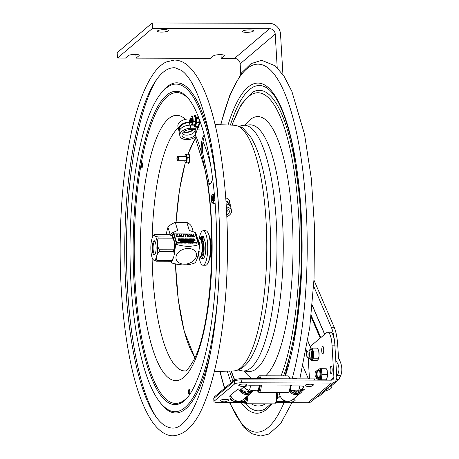 <?xml version="1.0" encoding="UTF-8"?>
<svg xmlns="http://www.w3.org/2000/svg" width="459" height="459" viewBox="0 0 459 459"><rect width="100%" height="100%" fill="white"/><g stroke="black" fill="none" stroke-linecap="round" stroke-linejoin="round"><path stroke-width="0.69" d="M282.933 74.582L280.529 34.109A11.05 10.368 49.7 0 0 269.255 23.306L152.222 22.95L152.543 28.338L269.571 28.693A5.525 5.181 49.7 0 1 275.211 34.092L277.207 67.634M240.757 73.991L240.155 63.818A5.525 5.181 49.7 0 0 234.515 58.419L221.215 58.379L220.997 54.661M138.985 54.977L139.025 55.642A5.525 1.199 -3.4 0 0 139.22 55.298A5.525 1.199 -3.4 0 0 134.407 54.397A5.525 1.199 -3.4 0 0 128.388 55.608L125.468 58.086L117.487 58.058L117.165 52.676L152.222 22.95M117.487 58.058L152.543 28.338M139.025 55.642L136.105 58.115L210.578 58.345L213.498 55.866A5.525 1.199 -3.4 0 1 219.522 54.655A5.525 1.199 -3.4 0 1 224.336 55.556A5.525 1.199 -3.4 0 1 224.135 55.9L221.215 58.379M136.105 58.115L135.881 54.397M164.379 29.617A5.525 1.199 -3.4 0 1 168.436 30.524A5.525 1.199 -3.4 0 1 162.991 32.05A5.525 1.199 -3.4 0 1 157.403 31.183A5.525 1.199 -3.4 0 1 164.379 29.617M249.495 29.875A5.525 1.199 -3.4 0 1 253.552 30.787A5.525 1.199 -3.4 0 1 248.107 32.308A5.525 1.199 -3.4 0 1 242.518 31.441A5.525 1.199 -3.4 0 1 249.495 29.875M308.402 378.876L302.98 366.242M317.456 396.461L318.827 396.467L325.706 390.758C329.814 389.674 331.719 388.475 331.427 387.172L330.767 386.426L338.897 379.582L336.441 379.576M328.231 387.396L328.369 387.608C328.587 388.383 327.571 389.129 325.316 389.852M335.351 353.132L335.919 360.648L337.881 363.832C339.522 368.25 339.247 372.151 337.055 375.542L340.739 375.703C342.322 371.211 342.179 366.615 340.303 361.904L338.558 358.628L337.79 345.988A30.392 8.222 -89.8 0 0 334.209 327.284L313.973 280.162M336.722 376.5L336.958 375.691M313.646 286.089L331.335 327.278A30.392 8.222 90.2 0 1 334.536 341.456M340.739 375.703L339.522 377.51A3.534 0.958 90.2 0 1 338.897 379.582M199.057 256.942A17.241 4.665 -89.8 0 0 203.016 265.239L205.678 265.25A17.241 4.665 -89.8 0 0 210.394 248.021A17.241 4.665 -89.8 0 0 205.781 230.768L203.125 230.762A17.241 4.665 -89.8 0 0 200.916 232.793A17.241 4.665 -89.8 0 0 199.108 239.036M203.016 265.239A17.241 4.665 -89.8 0 0 207.738 248.015A17.241 4.665 -89.8 0 0 203.125 230.762M202.758 239.896L204.416 239.902A2.765 0.746 90.2 0 1 204.054 238.101L202.396 238.095A2.765 0.746 -89.8 0 0 202.758 239.896A9.868 2.668 90.2 0 1 204.02 251.004A9.868 2.668 90.2 0 1 201.409 258.406A9.868 2.668 90.2 0 1 199.992 256.879M204.416 239.902A9.868 2.668 90.2 0 1 205.678 251.01A9.868 2.668 90.2 0 1 203.073 258.406L201.409 258.406M200.767 239.707L200.468 237.016A12.1 3.276 -89.8 0 0 199.51 238.835A1.325 0.361 90.2 0 0 199.453 239.036M201.478 236.431L203.136 236.437A12.1 3.276 90.2 0 1 203.75 236.655L202.092 236.649A12.1 3.276 -89.8 0 0 201.478 236.431A12.1 3.276 -89.8 0 0 201.019 236.551L201.071 239.707M202.396 238.095L202.367 237.653L204.031 237.659L204.054 238.101M202.092 236.649A1.325 0.361 90.2 0 1 202.367 237.653M204.031 237.659A1.325 0.361 -89.8 0 0 203.75 236.655M201.845 238.009L201.593 239.162L201.346 238.433L201.599 237.28L201.845 238.009M199.906 239.059L200.141 238.519L200.388 239.351M197.898 239.036L199.757 239.041A8.95 2.421 90.2 0 1 200.434 239.403A8.95 2.421 90.2 0 1 201.524 253.93A8.95 2.421 90.2 0 1 200.382 256.581A8.95 2.421 90.2 0 1 199.699 256.942L197.909 256.937M200.382 256.581L200.973 255.95A8.291 2.243 -89.8 0 0 202.029 253.494A8.291 2.243 -89.8 0 0 201.025 240.04L200.434 239.403M198.902 251.515A8.95 2.421 -89.8 0 0 199.068 249.501M156.674 256.065A12.37 3.351 -89.8 0 0 157.041 241.233A12.37 3.351 -89.8 0 0 153.289 235.972A12.37 3.351 -89.8 0 0 151.711 239.638A12.37 3.351 -89.8 0 0 153.214 259.725A12.37 3.351 -89.8 0 0 156.674 256.065M152.899 253.184A7.126 1.928 -89.8 0 0 154.717 254.693A7.126 1.928 -89.8 0 0 156.123 247.86A7.126 1.928 -89.8 0 0 154.758 241.015A7.126 1.928 -89.8 0 0 152.514 244.4A7.126 1.928 -89.8 0 0 152.899 253.184M155.01 254.28A6.466 1.75 90.2 0 1 154.815 254.32A6.466 1.75 90.2 0 1 153.656 252.691A6.466 1.75 90.2 0 1 153.203 245.554A6.466 1.75 90.2 0 1 154.849 241.388A6.466 1.75 90.2 0 1 155.05 241.428M156.949 260.655L171.414 260.701C174.013 257.642 174.753 254.584 173.64 251.515L159.181 251.475C156.576 254.527 155.836 257.591 156.949 260.655A13.816 3.741 -89.8 0 1 156.502 261.211L153.243 259.748M171.414 260.701A13.816 3.741 90.2 0 1 171.052 261.16A13.816 3.741 90.2 0 1 170.96 261.251L156.502 261.211M169.124 234.543L154.666 234.503C153.885 235.312 154.97 236.133 157.907 236.953L172.372 236.999L172.366 235.983L169.124 234.543M159.181 251.475A13.816 3.741 -89.8 0 0 159.279 249.753L173.737 249.799A13.816 3.741 90.2 0 1 173.64 251.515M172.372 236.999A13.816 3.741 90.2 0 1 172.722 238.164L158.263 238.118C156.743 241.991 157.081 245.869 159.279 249.753M158.263 238.118A13.816 3.741 -89.8 0 0 157.907 236.953M154.666 234.503A13.816 3.741 -89.8 0 0 154.574 234.595L153.289 235.972M172.383 236.006A12.37 3.351 90.2 0 1 172.406 236.035A12.37 3.351 90.2 0 1 173.909 256.116A12.37 3.351 90.2 0 1 172.332 259.783L171.052 261.16M173.737 249.799C175.258 245.926 174.919 242.048 172.722 238.164M199.453 244.986L199.562 243.281L198.5 240.614A10.144 2.743 -89.8 0 0 197.45 238.353M197.387 257.746A10.144 2.743 -89.8 0 0 199.183 251.515L198.288 251.515M171.075 261.137L171.448 262.382A16.908 12.186 163.2 0 0 172.211 263.11C180.272 265.474 187.628 265.497 194.277 263.179A16.908 12.186 163.2 0 0 194.84 262.823A16.908 12.186 163.2 0 0 195.391 262.456C197.485 259.077 198.873 253.362 199.55 245.313A16.908 12.186 163.2 0 0 198.793 244.578L195.144 232.512A16.908 12.186 -16.8 0 1 195.907 233.247L199.55 245.313M193.239 231.761L191.891 227.291A13.816 9.955 163.2 0 0 186.882 222.472L175.286 222.437A13.816 9.955 163.2 0 0 171.196 224.422A13.816 9.955 163.2 0 0 167.954 227.216L166.026 234.538M170.278 234.91L167.954 227.216M175.286 222.437L177.696 230.407L173.083 232.449L176.726 244.509C184.788 246.873 192.143 246.896 198.793 244.578M174.001 255.738L175.613 245.238L174.013 239.937M173.295 237.555L171.97 233.172L170.358 235.186M171.448 262.382L173.41 257.803M195.144 232.512L189.292 230.447L186.882 222.472M171.97 233.172A16.908 12.186 -16.8 0 1 173.083 232.449M176.726 244.509A16.908 12.186 163.2 0 0 175.613 245.238M180.444 250.729A10.5 7.568 163.2 0 0 177.748 261.837A10.5 7.568 163.2 0 0 192.04 261.877A10.5 7.568 163.2 0 0 194.742 250.769A10.5 7.568 163.2 0 0 180.444 250.729M183.514 239.173L183.956 239.047L183.594 239.443L183.812 239.059L183.445 238.961M183.921 239.5L183.537 239.259M179.779 239.076L180.209 238.869L179.549 238.783L179.773 239.518L180.278 239.168L179.779 239.076M182.309 239.231L182.82 239.523L182.372 239.15L182.596 238.795L181.77 238.789L182.206 239.156L181.982 239.523L182.309 239.231M182.866 239.449L183.302 239.529L183.078 238.795L182.671 238.795L182.866 239.449M187.037 239.5L186.153 239.254L187.077 239.489L186.32 239.173L186.882 238.852L186.222 238.892M183.043 240.275L182.659 240.08L183.043 240.275M187.932 240.7L187.421 240.183M188.012 240.464L187.565 240.665L187.392 240.097L188.029 240.384M187.697 240.745L188.179 240.384L187.226 240.011L187.697 240.745M189.206 240.751L189.401 240.183L188.678 240.017L189.206 240.751M189.406 240.533L188.936 240.396L189.406 240.533M190.204 240.023L189.538 240.023L189.762 240.751L190.428 240.757L189.877 240.665L190.284 240.396L189.705 240.109L190.204 240.023M190.278 240.109L190.829 240.757L190.778 240.109L191.133 240.114L190.278 240.103M192.201 240.763L192.407 240.028L192.241 240.642L191.839 240.028L191.667 240.636L191.128 240.023L191.621 240.757L191.805 240.149L192.183 240.843L191.799 240.258M193.199 240.034L192.533 240.028L192.757 240.763L193.423 240.763L192.786 240.401L193.279 240.407L192.7 240.114L193.199 240.034M194.019 240.034L193.354 240.034L193.578 240.763L194.243 240.768L193.692 240.677L194.1 240.407L193.52 240.12L194.019 240.034M194.341 240.137L195.161 240.768L194.937 240.034L194.983 240.619L194.174 240.034L194.398 240.768L194.341 240.137M180.806 241.767L181.466 241.882L180.995 241.187L180.703 241.394L181.374 241.738L180.783 241.847L181.351 241.824L180.68 241.48L181.305 241.319M182.487 241.939L182.693 241.204L182.527 241.818L182.131 241.204L181.953 241.813L181.414 241.199L181.907 241.933L182.091 241.331L182.487 241.939M182.98 241.864L183.411 241.939L183.193 241.204L182.78 241.204L182.98 241.864M183.841 241.939L184.139 241.21L183.881 241.818L183.25 241.204L183.818 242.025L183.25 241.204M184.908 241.21L184.243 241.21L184.461 241.945L185.126 241.945L184.466 241.497L184.908 241.21M186.601 241.319L186.87 241.663L186.601 241.319M186.664 241.216L186.354 241.95L187.243 241.95L186.664 241.216M187.283 241.319L188.104 241.956L187.886 241.222L187.926 241.801L187.123 241.222L187.347 241.95L187.283 241.319M177.53 242.622L177.92 243.144L178.155 242.845L177.547 242.541L178.178 242.765L177.943 243.063L177.547 242.541M177.92 243.144L178.178 242.765M178.281 243.046L178.109 242.484L177.426 242.478L177.593 243.046L178.281 243.046M177.426 242.478L177.576 243.127L178.304 242.845M180.72 243.138L180.926 242.409L180.76 243.023L180.358 242.404L180.186 243.012L179.641 242.404L180.135 243.138L180.318 242.53L180.72 243.138M181.408 242.507L181.678 242.851L181.408 242.507M181.471 242.409L181.156 243.138L182.051 243.144L181.471 242.409M192.057 243.172L192.252 242.604L191.529 242.438L192.057 243.172M193.055 242.444L192.39 242.444L192.614 243.172L193.279 243.178L192.619 242.731L193.055 242.444M194.146 243.178L194.444 242.45L194.186 243.058L193.555 242.444L194.123 243.264L193.555 242.444M196.831 243.138L196.314 242.622M196.905 242.903L196.463 243.104L196.291 242.536L196.928 242.822M196.59 243.19L197.077 242.822L196.125 242.455L196.59 243.19M179.865 239.518L179.549 238.783M182.166 239.225L181.77 238.789M182.957 239.449L182.671 238.795M187.054 239.173L187.639 239.558L187.995 239.173L187.077 238.973M187.972 239.259L187.616 239.638L187.031 239.254M188.201 238.909L189.022 239.546L188.798 238.812L188.844 239.391L188.035 238.806L188.259 239.541L188.201 238.909M188.976 239.546L188.242 239.053M189.642 238.812L189.819 239.397L189.016 238.812L189.234 239.546L189.177 238.915L189.997 239.546L189.774 238.812L189.756 239.334M191.575 238.869L190.91 238.904L191.455 239.564L191.73 239.386L191.173 239.409L191.036 238.961L191.965 238.909L192.304 239.552L192.109 238.909L192.464 238.909L191.581 238.818M190.91 238.904L191.059 239.552L191.724 239.518M192.258 239.552L191.587 238.978M193.578 238.823L193.801 239.558L193.853 239.265L194.627 239.564L194.134 238.864L193.578 238.823L193.801 239.558M178.442 240.086L178.849 240.516L179.079 240.091L179.412 240.723L179.194 239.988L178.861 240.396L178.281 239.988L178.499 240.717L178.442 240.086M179.371 240.723L179.062 240.172L178.912 240.602L178.488 240.241M178.591 240.717L178.281 239.988M179.394 239.988L179.704 240.671L180.301 240.447L180.026 239.988L180.163 240.596L179.538 239.988L179.532 240.447M180.284 240.533L179.985 240.82L179.515 240.527M180.525 240.177L181.007 240.028L180.381 240.189L181.053 240.533L180.525 240.682L181.196 240.516L180.507 240.264M181.018 240.206L180.691 240.149M181.098 240.08L181.649 240.728L181.598 240.08L181.953 240.086L181.098 240.074M181.747 240.728L181.081 240.166M181.953 240.086L181.621 240.166M182.493 240L182.716 240.734L183.371 240.51L182.493 240L182.716 240.734M183.525 240.086L184.048 240.091L183.353 240L183.577 240.734L184.243 240.734L183.692 240.648L184.099 240.378L183.525 240.086M184.048 240.091L183.548 240.172M184.197 240.734L183.56 240.814L183.353 240M184.971 240.694L185.39 240.464L184.988 240.614L184.621 240.005L185.229 240.757L185.39 240.005L185.384 240.614M185.367 240.55L185.247 240.005M185.608 240.206L186.113 240.757L186.423 240.533L185.752 240.195L186.234 240.046L185.585 240.286L186.211 240.126M186.4 240.619L185.729 240.78L186.256 240.631L185.585 240.286M186.239 240.223L185.935 240.08M186.578 240.097L187.1 240.097L186.406 240.011L186.629 240.745L187.295 240.745L186.744 240.659L187.152 240.384L186.578 240.097M187.1 240.097L186.601 240.183M187.249 240.745L186.606 240.826L186.406 240.011M188.156 240.464L187.433 240.832L187.226 240.011M189.28 240.424L189.475 240.774L188.878 240.832L188.678 240.017M190.233 240.109L189.733 240.189M190.382 240.757L189.739 240.837L189.538 240.023M190.927 240.757L190.256 240.189M191.179 240.109L190.801 240.195M192.223 240.619L192.269 240.028M193.228 240.12L192.728 240.2M193.377 240.763L192.734 240.843L192.533 240.028M194.048 240.12L193.549 240.2M194.197 240.768L193.555 240.849L193.354 240.034M194.484 240.768L194.174 240.034M181.494 241.807L180.783 241.847M181.334 241.417L181.03 241.273M182.045 241.939L181.414 241.199M181.942 241.79L181.982 241.204M183.881 241.813L183.996 241.21M184.931 241.296L184.432 241.382M185.08 241.945L184.443 242.025L184.243 241.21M185.063 241.21L185.264 242.031L185.063 241.21M186.492 241.95L186.492 241.216M187.433 241.95L187.123 241.222M188.058 241.956L187.329 241.463M187.863 241.738L187.754 241.222M188.098 241.222L188.322 241.956L189.051 241.595L188.098 241.222L188.322 241.956M189.665 241.302L189.728 241.962L190.141 241.962L189.665 241.308M189.797 241.887L189.647 241.382M190.095 241.227L190.319 241.962L190.256 241.331L191.076 241.962L190.858 241.233L190.898 241.813L190.095 241.227L190.319 241.962M191.03 241.962L190.301 241.474M192.642 241.968L192 242.048L191.799 241.233L192.023 241.968L192.688 241.968L192.137 241.882L192.545 241.612L191.965 241.319L193.348 241.325M193.015 241.405L193.394 241.325L193.015 241.405L193.21 242.054L192.872 241.405L191.994 241.405M192.872 241.405L193.073 242.054M180.278 243.138L179.641 242.404M180.743 242.995L180.783 242.404M181.294 243.138L181.294 242.409M181.93 242.409L182.148 243.144L182.206 242.851L182.975 243.144L182.2 242.409L182.148 243.144M183.99 242.415L183.852 243.132L184.162 242.415L184.742 243.15L183.135 242.937M183.152 243.144L182.837 242.415L183.061 243.144L183.273 242.857L183.996 243.15M184.621 242.415L184.845 243.15L184.782 242.518L185.447 243.155L185.384 242.421L185.425 243L184.621 242.415L184.845 243.15M185.562 243.155L184.828 242.662M185.361 242.937L185.252 242.421M185.516 242.507L186.211 243.155L186.015 242.507L186.348 242.432L187.06 243.155L187.197 242.427L186.865 242.748L185.516 242.501M186.165 243.155L185.499 242.587M187.014 243.155L186.331 242.507M187.662 242.427L188.293 243.247L187.645 242.507L188.207 243.035L188.236 242.427L188.19 243.012M188.316 243.161L188.339 242.553L188.901 243.161L188.947 242.432L188.781 243.046L188.236 242.427M188.884 243.161L188.339 242.662M188.764 243.023L188.81 242.432M189.188 242.507L189.251 243.167L189.665 243.167L189.188 242.513M189.32 243.092L189.171 242.587M189.619 242.432L189.842 243.167L190.456 243.167L189.957 243.081L189.762 242.432L189.842 243.167M190.347 242.438L190.565 243.167L191.185 243.172L190.68 243.081L190.485 242.438L190.565 243.167M192.132 242.845L192.327 243.195L191.73 243.253L191.529 242.438M193.233 243.178L192.596 243.259L192.39 242.444M194.186 243.052L194.3 242.45M195.517 242.903L194.788 243.178L194.593 242.817L195.178 243.195L195.534 242.817L194.949 242.432L194.593 242.817L194.639 242.53M195.827 243.109L195.695 242.524L195.758 243.184L196.171 243.184L195.861 242.61M197.054 242.903L196.326 243.27L196.125 242.455M191.891 234.939L193.876 236.844L194.352 236.844L193.687 234.647L193.291 234.641L193.818 236.385L192.005 234.641L191.403 234.635L192.069 236.838L192.464 236.838L191.891 234.939M194.306 236.844L193.853 236.924L191.931 235.083M178.304 235.094L177.771 234.612L176.245 234.853L176.101 235.691L176.755 236.54L177.874 236.833L178.809 236.649L178.7 236.299L177.036 236.356L176.623 235.031L178.304 235.094L176.606 235.111M179.314 234.601L178.907 236.798L179.331 236.798L179.44 236.184L180.657 236.19L181.58 236.804L179.836 234.601L179.314 234.601L178.907 236.798M181.494 236.804L181.11 236.884L180.657 236.19M180.462 235.937L179.48 235.937L179.658 234.899L180.462 235.937M181.592 235.978L182.103 236.649L183.009 236.855L183.801 236.655L183.904 235.983L183.485 234.612L183.066 234.612L183.474 236.431L182.286 236.425L181.603 234.606L181.179 234.606L181.575 236.064L181.179 234.606M183.881 236.069L183.778 236.741L182.992 236.942L182.08 236.735L181.575 236.064M183.462 236.075L183.066 234.612M184.92 234.876L185.505 236.815L185.929 236.821L185.344 234.876L186.337 234.624L183.847 234.876M185.884 236.821L185.488 236.901L184.897 234.962M186.411 234.882L185.367 234.962M186.532 234.624L187.008 234.847L187.536 236.597L187.197 236.821L188.437 236.827L187.96 236.603L187.433 234.847L187.771 234.624L186.601 234.847M187.49 236.597L186.991 234.933L186.583 234.928M188.574 234.882L188.448 235.725L189.085 236.574L190.204 236.878L191.145 236.58L191.271 235.737L190.628 234.888L189.51 234.583L188.574 234.882L188.425 235.811L188.551 234.962L188.425 235.811L189.085 236.574M190.824 236.104L190.829 235.737L190.129 236.626L188.89 235.731L188.947 235.065L190.365 235.071L190.835 236.058M173.8 233.218L176.91 243.815L177.426 244.108L176.95 243.649L173.8 233.132L194.57 233.006L195.081 233.298L198.231 243.718L197.892 244.004L177.467 243.947M191.248 235.817L191.122 236.666L190.181 236.959L189.062 236.66M187.84 234.853L187.456 234.933M188.391 236.827L187.157 236.683M183.829 234.956L183.772 234.612M179.326 236.798L178.884 236.878M180.634 236.27L179.423 236.265M178.769 236.66L176.738 236.626L176.078 235.777L176.245 234.853M193.755 236.322L193.291 234.641M192.419 236.838L192.046 236.919L191.403 234.635M194.926 242.518L195.299 242.616M193.038 242.53L192.585 242.61M193.09 242.817L192.671 242.897M191.793 242.524L192.08 242.553M191.139 243.172L190.548 243.253M190.41 243.167L189.819 243.247M187.152 242.507L186.974 242.863M186.325 242.513L186.038 242.593M184.656 243.15L184.013 243.029M182.831 243.144L182.229 242.937M181.965 243.144L181.322 243.018M180.169 242.989L180.209 242.49M180.863 243.138L180.312 242.633M179.268 243.132L178.666 242.926M178.683 243.132L178.39 242.484M177.719 242.467L178.092 242.564M192.499 241.612L192.08 241.692M191.862 241.968L191.271 242.048L191.099 241.314M190.835 241.75L190.749 241.314M189.028 241.675L188.299 242.036M187.157 241.95L186.515 241.83M185.086 241.296L185.878 242.031L185.264 242.031M184.937 241.589L184.518 241.669M183.066 241.864L182.917 241.365M182.51 241.795L182.55 241.291M182.636 241.939L182.085 241.434M194.914 240.556L194.828 240.12M195.115 240.768L194.381 240.281M194.054 240.407L193.635 240.487M193.233 240.407L192.814 240.487M191.655 240.614L191.696 240.109M191.759 240.757L191.128 240.137M190.238 240.396L189.819 240.476M188.942 240.103L189.228 240.132M187.106 240.384L186.687 240.47M185.694 240.659L186.061 240.751M185.511 240.55L184.908 240.768L184.644 240.086M184.053 240.378L183.634 240.459M183.095 240.407L183.29 240.757L182.693 240.814M182.757 240.08L183.043 240.114M181.179 240.602L180.502 240.763L181.035 240.614L180.364 240.269L180.657 240.063M180.479 240.642L180.835 240.74M179.744 240.677L180.14 240.677L180.048 240.074M194.484 239.564L193.882 239.351M192.929 238.892L193.302 238.99M193.514 239.277L192.786 239.552L192.619 238.99M192.419 238.909L192.132 238.99M191.156 239.489L191.604 239.529M191.558 238.967L190.99 239.265M190.835 239.552L190.192 239.632L190.015 238.898M190.64 238.904L190.181 238.984M190.692 239.191L190.273 239.271M189.951 239.546L189.217 239.059M189.32 239.546L189.039 238.892M188.781 239.328L188.689 238.892M188.345 239.541L188.064 238.892M187.387 238.875L187.76 238.973M186.469 239.478L186.916 239.512M186.87 238.95L186.302 239.254M185.688 239.535L185.046 239.615L184.868 238.881M185.493 238.887L185.04 238.967M185.545 239.173L185.126 239.259M184.908 239.535L184.317 239.615L184.145 238.881M183.858 239.202L184.053 239.552L183.457 239.609L183.279 238.875M183.52 238.881L183.807 238.909M182.544 238.875L182.395 239.168M182.699 239.523L182.011 239.523M181.884 239.523L181.242 239.604L181.064 238.869M181.689 238.875L181.23 238.955M181.735 239.162L181.322 239.248M181.104 239.523L180.513 239.604L180.335 238.869M180.169 238.869L179.744 238.955M180.232 239.168L179.83 239.248M178.465 239.512L179.211 239.518L178.459 238.778L178.304 239.592L178.442 238.864M179.125 239.512L178.488 239.391M190.806 235.817L190.365 235.071M190.347 235.151L188.947 235.065M188.93 235.146L188.867 235.811M180.381 235.937L179.641 234.991M195.385 242.817L195.155 243.115L194.742 242.817L194.977 242.518L195.368 242.897L194.977 242.518M194.955 242.599L194.719 242.897L195.132 243.195L195.368 242.897L195.132 243.195M183.852 243.132L183.393 242.455L182.837 242.415M183.416 242.622L183.003 242.495L183.416 242.622M184.369 242.863L184.105 242.518L184.369 242.863M182.51 242.616L182.097 242.495L182.51 242.616M192.493 241.319L191.799 241.233M188.901 241.589L188.437 241.87L188.265 241.308L188.901 241.589M188.804 241.904L188.666 241.354M183.221 240.51L182.751 240.378L183.221 240.51M194.163 239.036L193.75 238.909L194.163 239.036M187.593 239.552L187.674 239.036L187.197 239.036L187.593 239.552L187.846 239.173L187.611 239.472L187.22 238.95L187.691 238.955L187.611 239.472M192.74 239.053L193.136 239.569L193.365 239.277L192.74 239.053M193.136 239.569L193.365 239.277M193.853 239.271L194.14 239.116L193.773 238.996M183.158 240.7L182.774 240.459M189.343 240.723L188.959 240.482M178.803 242.84L179.412 243.132L178.924 242.438L178.367 242.398L178.591 243.132L178.803 242.84M178.947 242.604L178.62 242.759L178.849 242.507M178.643 242.84L178.93 242.691M183.112 242.857L183.399 242.702L183.026 242.582M192.195 243.144L191.81 242.903M191.07 241.233L191.294 241.962L191.908 241.968L191.07 241.233M193.491 239.472L193.325 238.909L192.637 238.909L192.809 239.472L193.491 239.472M193.388 239.191L193.153 239.489L192.763 238.967L193.388 239.191M190.657 238.818L189.992 238.818L190.21 239.546L190.875 239.552L190.33 239.46L190.709 239.105L190.158 238.904L190.657 238.818M185.511 238.8L184.845 238.8L185.069 239.535L185.734 239.535L185.097 239.173L185.591 239.173L185.011 238.887L185.511 238.8M184.116 238.795L184.34 239.529L184.954 239.535L184.116 238.795M183.784 239.529L183.979 238.961L183.256 238.795L183.784 239.529M183.835 238.973L183.422 238.881L183.835 238.973M181.707 238.789L181.041 238.789L181.259 239.523L181.925 239.523L181.374 239.437L181.758 239.076L181.207 238.875L181.707 238.789M180.312 238.783L180.536 239.518L181.15 239.523L180.312 238.783M178.844 239.225L178.574 238.881L178.844 239.225M331.392 383.058A5.944 5.577 49.9 0 0 334.875 381.813A5.944 5.577 49.9 0 0 336.774 377.281L334.881 345.151A16.576 4.487 -89.8 0 0 330.549 332.259L327.686 332.247A16.576 4.487 90.2 0 1 332.018 345.139L333.911 377.269A2.972 2.788 49.9 0 1 331.22 380.161L241.193 379.886L241.365 382.783L331.392 383.058L308.012 402.721A5.944 5.577 49.9 0 0 311.495 401.476L334.875 381.813M231.009 396.318L229.454 396.169L237.871 389.089L241.514 388.951L243.907 386.937A5.313 1.142 -3.4 0 1 250.43 385.772L259.128 385.801L260.723 384.998L291.362 385.095L291.849 385.204L291.046 385.899L299.75 385.921A5.313 1.142 -3.4 0 1 303.617 386.937A6.087 6.087 0 0 1 302.097 388.871A6.087 5.715 -130.1 0 1 298.522 390.144A6.087 1.647 -89.8 0 0 299.75 385.921M291.046 385.899A6.087 1.647 90.2 0 1 290.151 389.697M244.073 402.526L217.985 402.445A5.525 1.188 -3.4 0 1 213.928 401.545A5.525 1.188 -3.4 0 1 214.123 401.2L234.583 383.994A5.525 1.188 -3.4 0 1 241.365 382.783M308.012 402.721L275.876 402.623M301.775 389.134L304.386 389.249L302.303 391.028M230.355 398.337A6.087 5.715 49.9 0 0 235.651 401.39A6.087 1.647 90.2 0 1 235.283 401.539A6.087 6.087 0 0 1 230.217 398.802A5.313 1.142 -3.4 0 1 230.355 398.337L231.583 397.305M213.928 401.545L213.756 398.641A5.525 1.188 -3.4 0 1 213.951 398.303L234.411 381.096A5.525 1.188 -3.4 0 1 241.193 379.886M309.469 378.876L308.637 364.802A16.576 4.487 90.2 0 1 308.632 357.877M309.699 350.119A16.576 4.487 90.2 0 1 312.068 344.956L326.682 332.666A16.576 4.487 90.2 0 1 327.686 332.247M330.933 366.293A3.758 1.016 90.2 0 1 331.163 366.202A3.758 1.016 90.2 0 1 332.167 369.96A3.758 1.016 90.2 0 1 331.14 373.718A3.758 1.016 90.2 0 1 330.136 370.379A3.758 1.016 90.2 0 1 330.933 366.293M316.549 378.991A3.758 1.016 90.2 0 1 317.049 377.969A3.758 1.016 90.2 0 1 317.278 377.877A3.758 1.016 90.2 0 1 318.058 379.243M322.493 346.476A3.758 1.016 90.2 0 1 322.723 346.384A3.758 1.016 90.2 0 1 323.727 350.142A3.758 1.016 90.2 0 1 322.7 353.895A3.758 1.016 90.2 0 1 321.702 350.561A3.758 1.016 90.2 0 1 322.493 346.476M241.514 388.951A6.087 5.715 49.9 0 0 246.81 392.003L249.656 391.275M249.581 391.315C250.666 390.804 253.316 390.425 257.533 390.184L257.906 390.018A6.087 1.647 -89.8 0 0 259.128 385.801M291.89 390.477L296.135 392.152A6.087 5.715 49.9 0 0 299.704 390.879L302.097 388.871M280.569 396.915A4.63 0.993 -3.4 0 1 277.684 397.264L276.284 401.505M235.283 401.539L243.987 401.568A6.087 1.647 -89.8 0 0 244.354 401.418L245.376 398.905L245.462 397.167M277.27 394.488A4.837 1.038 -3.4 0 1 279.525 393.845A4.837 1.038 176.6 0 0 277.27 394.488M280.42 396.639A4.837 1.038 176.6 0 0 277.684 397.264M246.041 397.253L246.523 397.253M245.278 399.353A4.429 1.199 90.2 0 0 245.611 398.372L246.19 399.732A6.96 1.882 90.2 0 1 243.844 401.7L243.867 401.568M277.11 392.434A7.407 2.002 90.2 0 1 275.825 402.681L275.039 403.53A8.291 2.243 90.2 0 1 274.407 403.863L245.536 403.771A8.291 2.243 90.2 0 1 244.905 403.438L244.125 402.583A7.407 2.002 90.2 0 1 243.626 401.751A7.407 2.002 90.2 0 1 243.551 401.568M276.519 392.428A8.291 2.243 90.2 0 1 275.039 403.53M244.245 402.245A8.291 2.243 90.2 0 1 244.056 401.705M247.797 395.773A8.291 2.243 90.2 0 1 245.536 403.771A162.664 44.018 -89.8 0 0 265.159 408.877L270.953 403.851M246.678 396.714A7.407 2.002 90.2 0 1 244.125 402.583M246.552 396.823A6.96 1.882 90.2 0 1 246.38 398.607L245.863 397.396M243.844 401.7L245.777 401.705M299.997 391.774L300.186 391.613A6.96 6.535 49.9 0 1 300.088 391.693A6.96 6.535 49.9 0 1 291.649 391.59L292.337 390.85M289.922 390.362A7.407 6.948 49.9 0 0 300.949 391.487A7.407 6.948 49.9 0 0 302.361 389.134M289.279 391.389A8.291 7.78 49.9 0 0 300.708 392.904A8.291 7.78 49.9 0 0 301.351 392.296A8.291 7.78 49.9 0 0 303.095 389.14M297.248 378.841A8.291 7.78 49.9 0 0 292.59 378.824M279.456 392.439A8.291 7.78 49.9 0 0 284.052 400.323A8.291 7.78 49.9 0 0 292.779 399.577L300.708 392.904M295.63 392.135L294.603 393.002M299.549 391.005L300.186 391.613M290.977 390.368L290.696 390.672A6.96 6.535 49.9 0 1 290.409 390.328M300.507 390.202L301.029 390.701A6.96 6.535 49.9 0 0 301.896 389.134M241.187 390.299L241.985 389.622M250.671 391.625L250.861 391.464A6.96 6.535 49.9 0 1 250.769 391.544A6.96 6.535 49.9 0 1 242.329 391.435L243.041 390.672M230.561 395.233A8.291 7.78 49.9 0 0 243.454 399.428L251.389 392.755A8.291 7.78 49.9 0 0 252.031 392.141A8.291 7.78 49.9 0 0 253.179 390.517M246.311 391.98L245.278 392.847M250.419 391.039L250.861 391.464M239.856 388.945A7.407 6.948 49.9 0 0 251.63 391.338A7.407 6.948 49.9 0 0 252.169 390.672M242.088 389.748L241.371 390.523A6.96 6.535 49.9 0 1 240.321 388.945M238.634 388.939A8.291 7.78 49.9 0 0 251.389 392.755M247.929 378.692A8.291 7.78 49.9 0 0 243.264 378.675M259.381 385.589A4.429 1.199 90.2 0 1 259.352 385.858L260.075 385.858M256.891 378.715A7.407 2.002 90.2 0 1 257.717 376.977L258.503 376.133A8.291 2.243 90.2 0 1 259.134 375.801L288.005 375.887A8.291 2.243 90.2 0 1 288.636 376.225L289.417 377.074A7.407 2.002 90.2 0 1 289.916 377.912A7.407 2.002 90.2 0 1 290.231 378.818M290.817 385.09A7.407 2.002 90.2 0 1 289.377 391.286L288.591 392.135A8.291 2.243 90.2 0 1 287.959 392.462L259.083 392.376A8.291 2.243 90.2 0 1 258.451 392.043L257.671 391.188A7.407 2.002 90.2 0 1 257.172 390.357A7.407 2.002 90.2 0 1 257.109 390.196M288.636 376.225A8.291 2.243 90.2 0 1 289.193 377.16A8.291 2.243 90.2 0 1 289.709 378.818M290.208 385.09A8.291 2.243 90.2 0 1 288.591 392.135M257.792 390.85A8.291 2.243 90.2 0 1 257.608 390.305M257.413 378.721A8.291 2.243 90.2 0 1 257.832 377.321M259.134 375.801A8.291 2.243 90.2 0 1 260.322 377.069A8.291 2.243 90.2 0 1 260.832 378.732M261.337 385.003A8.291 2.243 90.2 0 1 259.083 392.376M257.717 376.977A7.407 2.002 90.2 0 1 259.341 377.814A7.407 2.002 90.2 0 1 259.656 378.727M260.242 385.038A7.407 2.002 90.2 0 1 257.671 391.188M257.413 390.184L257.396 390.305A6.96 1.882 90.2 0 0 259.737 388.337L259.157 386.977A4.429 1.199 90.2 0 1 258.801 388.01M260.121 385.061A6.96 1.882 90.2 0 1 259.932 387.212L259.352 385.858M257.074 378.721A6.96 1.882 90.2 0 1 259.123 377.866L258.974 378.727M257.396 390.305L259.324 390.311M277.19 393.197A4.837 1.038 -3.4 0 1 279.451 392.56M319.097 380.121L319.085 379.909A6.191 1.331 176.6 0 0 314.547 378.893L241.985 378.675A6.191 1.331 176.6 0 0 234.394 380.029L214.462 396.794A6.191 1.331 176.6 0 0 214.238 397.178L214.29 398.022M305.298 385.135A4.142 0.889 -3.4 0 1 310.416 384.229A4.142 0.889 -3.4 0 1 313.262 385.176A6.862 6.862 0 0 1 305.344 385.64A4.142 0.889 -3.4 0 1 305.298 385.135M238.806 384.935A4.142 0.889 -3.4 0 1 243.918 384.022A4.142 0.889 -3.4 0 1 246.77 384.969A6.862 6.862 0 0 1 238.852 385.44A4.142 0.889 -3.4 0 1 238.806 384.935M292.744 399.605A4.142 0.889 -3.4 0 1 294.999 400.535A6.862 6.862 0 0 1 287.621 401.309M220.538 400.294A4.142 0.889 -3.4 0 1 225.656 399.387A4.142 0.889 -3.4 0 1 228.502 400.334A6.862 6.862 0 0 1 220.584 400.799A4.142 0.889 -3.4 0 1 220.538 400.294M319.671 379.518A5.967 1.612 -89.8 0 0 319.716 379.61L321.007 379.759A5.967 1.612 -89.8 0 0 321.329 379.128L321.214 379.788L326.412 379.805L327.428 376.46L327.33 374.435L322.132 374.424L322.023 375.078A5.967 1.612 -89.8 0 0 322.034 373.741L321.438 369.535A5.967 1.612 -89.8 0 0 321.134 368.829L319.843 368.675A5.967 1.612 -89.8 0 0 319.699 368.91M321.329 379.128L322.023 375.078M326.412 379.805L326.779 379.065A5.525 1.497 90.2 0 1 326.67 379.26M327.33 374.435L327.474 372.341A5.525 1.497 90.2 0 1 327.428 376.46M327.474 372.341L326.544 368.87L321.34 368.852L321.438 369.535M322.034 373.741L322.132 374.424M327.278 370.964A5.525 1.497 90.2 0 0 326.808 369.409L325.919 368.743L319.843 368.675M327.198 377.786A5.525 1.497 90.2 0 1 326.779 379.065M318.385 359.145L319.068 355.851A5.525 1.497 90.2 0 1 318.385 359.145L316.962 360.688L311.764 360.671L311.598 360.206A5.967 1.612 -89.8 0 0 311.959 360.367L313.153 358.496A5.967 1.612 -89.8 0 0 313.371 357.423L313.543 352.69A5.967 1.612 -89.8 0 0 313.399 351.456L312.378 348.593A5.967 1.612 -89.8 0 0 312.017 348.433L311.437 349.081M311.391 349.127L311.368 349.092A5.307 1.434 90.2 0 1 312.786 354.4A5.307 1.434 90.2 0 1 311.334 359.701L311.598 360.206M318.54 358.209L313.342 358.192L313.153 358.496M311.959 360.367L311.764 360.671M319.068 355.851L318.695 350.51L317.41 348.146L312.212 348.129L312.378 348.593M313.399 351.456L313.543 352.69M318.764 351.938L313.566 351.921M312.017 348.433L312.212 348.129M313.371 357.423L313.342 358.192M318.695 350.51A5.525 1.497 90.2 0 1 319.12 354.302M315.712 376.868L316.865 377.527A3.454 0.935 -89.8 0 0 317.008 377.568A3.454 0.935 -89.8 0 0 317.949 374.418A3.454 0.935 -89.8 0 0 317.026 370.66A3.454 0.935 -89.8 0 0 316.882 370.7L315.729 371.354A2.788 0.757 -89.8 0 0 315.081 373.867A2.788 0.757 -89.8 0 0 315.712 376.868A2.788 0.757 -89.8 0 0 316.584 374.355A2.788 0.757 -89.8 0 0 315.729 371.354M307.255 357.171L308.408 357.831A3.454 0.935 -89.8 0 0 308.546 357.877A3.454 0.935 -89.8 0 0 309.486 354.721A3.454 0.935 -89.8 0 0 308.568 350.969A3.454 0.935 -89.8 0 0 308.425 351.009L307.272 351.657A2.788 0.757 -89.8 0 0 306.623 354.17A2.788 0.757 -89.8 0 0 307.255 357.171A2.788 0.757 -89.8 0 0 308.127 354.658A2.788 0.757 -89.8 0 0 307.272 351.657M204.639 136.248A13.925 3.77 -89.8 0 0 202.517 151.78L208.994 182.946A13.925 3.77 -89.8 0 0 210.027 184.191M212.557 178.115A13.925 3.77 90.2 0 1 209.39 184.392A13.925 3.77 90.2 0 1 207.749 182.992L201.237 151.677A13.925 3.77 90.2 0 1 204.335 135.118M189.756 391.211A2.433 0.66 -89.8 0 0 189.756 392.451M189.642 390.334A2.433 0.66 90.2 0 1 189.705 392.898A2.433 0.66 90.2 0 1 189.114 394.258A2.433 0.66 90.2 0 1 188.46 391.825A2.433 0.66 90.2 0 1 189.125 389.398A2.433 0.66 90.2 0 1 189.642 390.334M141.47 166.611A2.433 0.66 90.2 0 1 141.401 164.047A2.433 0.66 90.2 0 1 141.997 162.687A2.433 0.66 90.2 0 1 142.651 165.12A2.433 0.66 90.2 0 1 141.986 167.546A2.433 0.66 90.2 0 1 141.47 166.611M142.629 164.5A2.433 0.66 -89.8 0 0 142.623 165.739M174.133 428.012A180.152 48.752 90.2 0 1 127.395 308.442A180.152 48.752 90.2 0 1 143.937 105.765A180.152 48.752 90.2 0 1 175.235 67.817L181.58 70.439C192.493 78.466 201.84 100.205 209.625 135.652C216.923 171.563 220.257 212.133 219.637 257.367C218.599 307.002 213.154 348.754 203.314 382.617C197.892 400.477 191.937 413.198 185.442 420.777C181.271 425.459 177.501 427.868 174.133 428.012M226.769 215.202A7.04 4.165 168.3 0 0 229.322 211.048A7.04 4.165 168.3 0 0 226.43 208.495M226.603 211.737A7.04 4.165 168.3 0 0 228.467 209.591M226.155 203.888A9.249 5.474 -11.7 0 1 230.837 207.457L231.491 210.601A9.249 5.474 -11.7 0 1 226.844 216.757M226.339 206.946A9.249 5.474 -11.7 0 1 231.491 210.601M226.74 208.593A7.614 4.51 -11.7 0 1 226.448 208.822M229.391 205.265L229.253 204.605A8.279 4.9 168.3 0 0 226.006 201.65M225.96 200.933A9.249 5.474 -11.7 0 1 230.2 204.404A9.249 5.474 -11.7 0 1 230.143 206.011M225.748 197.915A9.249 5.474 -11.7 0 1 229.552 201.266L230.2 204.404M198.173 118.313A2.255 0.608 90.2 0 1 198.397 118.158A2.255 0.608 90.2 0 1 198.965 119.684A2.255 0.608 90.2 0 1 198.758 122.192A2.255 0.608 90.2 0 1 198.38 122.668A2.255 0.608 90.2 0 1 198.162 122.513M193.09 129.633A7.04 4.165 -11.7 0 1 183.778 131.79M190.714 122.083L189.613 122.077A9.249 5.474 168.3 0 0 178.568 129.639A9.249 5.474 168.3 0 0 179.262 131.09M190.692 118.944L188.965 118.938A9.249 5.474 168.3 0 0 177.92 126.5L178.568 129.639M195.247 116.19A7.183 1.945 -89.8 0 0 194.685 115.163L195.322 115.163A7.183 1.945 90.2 0 1 196.681 121.704L196.045 121.704A7.183 1.945 -89.8 0 0 195.786 118.405M194.685 115.163L194.496 115.702M193.704 129.639A7.614 4.51 -11.7 0 1 183.411 132.106M200.199 121.715L199.757 121.715L197.657 127.711L197.295 125.967L196.739 125.967L195.035 130.832A7.04 4.165 -11.7 0 1 189.286 134.854A7.04 4.165 -11.7 0 1 182.223 133.701M190.801 122.679L189.406 122.673A8.279 4.9 168.3 0 0 179.521 129.444L179.658 130.104M191.219 116.827L191.713 115.932L192.941 117.005L193.291 121.469L192.453 125.135M199.522 129.111L197.393 129.105L195.689 133.971A7.04 4.165 -11.7 0 1 188.574 138.216A7.04 4.165 -11.7 0 1 182.022 135.382A7.04 4.165 -11.7 0 1 190.428 129.627L194.673 129.639L195.15 128.279L194.857 126.885L194.232 126.885L193.864 125.141L190.25 125.129A9.249 5.474 168.3 0 0 179.205 132.691L179.859 135.835A9.249 5.474 168.3 0 0 186.429 139.622A9.249 5.474 168.3 0 0 196.045 136.461M195.15 128.279L190.904 128.268A9.249 5.474 168.3 0 0 179.859 135.835M195.425 120.815L195.947 120.384L195.419 120.82L195.259 118.715L195.712 118.686L195.781 118.038A4.699 1.274 -89.8 0 0 195.746 117.831L195.649 117.63A7.183 1.945 -89.8 0 0 195.368 116.54M194.232 126.885L195.058 124.521M195.368 123.643L195.603 122.96M195.815 122.352L196.045 121.704M196.681 121.704L194.863 126.908M197.393 129.105L196.739 125.967M197.657 127.711L198.294 127.711L200.296 121.996M196.572 122.507L196.659 122.914L196.257 122.914M199.757 121.715A7.183 1.945 -89.8 0 0 199.711 120.35M198.076 116.093L197.301 118.313M196.659 122.914L195.012 127.625M211.869 195.345L212.5 194.312L213.687 195.827L213.917 200.399L212.959 203.457L211.771 201.943M211.823 202.373A3.993 1.079 -89.8 0 0 213.194 201.403A3.993 1.079 -89.8 0 0 213.183 196.263A3.993 1.079 -89.8 0 0 211.846 195.391A3.993 1.079 -89.8 0 0 211.536 201.507A3.993 1.079 -89.8 0 0 211.823 202.373L211.851 202.425M212.959 203.457L215.139 203.463M212.5 194.312L214.359 194.318M213.687 195.827L214.502 195.832M213.917 200.399L214.892 200.405M211.915 200.308A2.169 0.585 -89.8 0 0 212.517 200.962A2.169 0.585 -89.8 0 0 212.947 198.885A2.169 0.585 -89.8 0 0 212.534 196.808A2.169 0.585 -89.8 0 0 211.869 197.714A2.169 0.585 -89.8 0 0 211.915 200.308M212.718 200.594A1.721 0.465 90.2 0 1 212.431 200.015A1.721 0.465 90.2 0 1 212.351 198.282A1.721 0.465 90.2 0 1 212.729 197.175M192.941 117.005L195.345 117.011L195.316 116.328A4.699 1.274 -89.8 0 0 195.259 116.213L195.155 116.213M195.316 116.328L194.891 116.322L194.943 116.856L194.077 116.098L194.191 115.714A4.699 1.274 -89.8 0 1 194.26 115.702L194.708 116.247M194.891 116.322A4.699 1.274 -89.8 0 0 194.834 116.207L195.259 116.213M195.144 124.332L194.725 124.366L195.345 121.968L195.379 122.519L195.804 122.524L195.723 121.893L195.368 121.893M194.88 124.458A4.699 1.274 -89.8 0 0 194.932 124.332L195.362 124.332L195.379 123.643L194.955 123.643L194.932 124.332M195.586 122.84L195.138 122.765M194.725 124.366L194.599 124.859L192.413 124.854L191.191 123.781M191.162 123.878A3.993 1.079 -89.8 0 0 192.562 122.754A3.993 1.079 -89.8 0 0 192.447 117.487A3.993 1.079 -89.8 0 0 191.179 116.902A3.993 1.079 -89.8 0 0 190.944 123.299A3.993 1.079 -89.8 0 0 191.162 123.878L191.219 123.993M191.713 115.932L194.077 116.098M195.259 118.715L194.943 116.856M195.345 121.968L195.419 120.82L195.827 120.826M193.291 121.469L195.471 121.474M194.404 124.859L194.731 125.089L194.685 124.521M194.731 125.089A4.699 1.274 -89.8 0 1 194.668 125.1L194.134 124.859M195.339 122.955L195.368 123.609L194.943 123.609M194.696 116.293L194.369 116.293M195.207 116.161L194.656 116.603M194.834 116.207L194.26 115.702L194.685 115.702M195.173 117.665L195.746 117.831M195.781 118.038L195.356 118.038L195.282 118.686M195.218 117.63L195.557 117.768M195.672 119.724L195.695 118.697L195.27 118.697M195.947 120.384A4.699 1.274 -89.8 0 0 195.947 120.143L195.827 119.724L195.339 119.77M195.523 120.384A4.699 1.274 -89.8 0 0 195.517 120.143L195.947 120.143M195.402 119.724L195.517 120.143M195.827 119.724L195.436 119.742M191.288 121.968A2.169 0.585 -89.8 0 0 191.856 122.473A2.169 0.585 -89.8 0 0 192.281 120.396A2.169 0.585 -89.8 0 0 191.868 118.313A2.169 0.585 -89.8 0 0 191.191 119.317A2.169 0.585 -89.8 0 0 191.288 121.968M192.051 122.1A1.721 0.465 90.2 0 1 191.799 121.646A1.721 0.465 90.2 0 1 191.678 119.868A1.721 0.465 90.2 0 1 192.063 118.686M212.781 200.371A1.658 0.448 90.2 0 1 212.66 197.754A1.658 0.448 90.2 0 1 212.792 197.399M192.12 121.882A1.658 0.448 90.2 0 1 191.96 119.415A1.658 0.448 90.2 0 1 192.126 118.904M200.663 256.283L201.214 256.283A8.291 2.243 -89.8 0 0 203.48 248.003A8.291 2.243 -89.8 0 0 201.266 239.707L200.715 239.707M208.742 234.733A14.367 3.89 90.2 0 1 211.111 248.026A14.367 3.89 90.2 0 1 208.661 261.303M185.516 160.725A2.169 0.585 -89.8 0 0 185.82 160.707A2.169 0.585 -89.8 0 0 186.251 158.63A2.169 0.585 -89.8 0 0 185.838 156.548A2.169 0.585 -89.8 0 0 185.528 156.525M184.736 160.725A3.993 1.079 -89.8 0 0 185.126 162.113A3.993 1.079 -89.8 0 0 186.388 161.562A3.993 1.079 -89.8 0 0 186.549 156.284A3.993 1.079 -89.8 0 0 185.149 155.136A3.993 1.079 -89.8 0 0 184.943 155.693A3.993 1.079 -89.8 0 0 184.753 156.525M188.638 162.796L188.184 163.329L188.735 162.893M185.189 155.205L186.423 154.184L187.266 157.609L186.876 162.056L185.643 163.077L188.012 162.934L188.121 163.324A4.699 1.274 -89.8 0 0 188.184 163.329L188.615 163.335M188.305 162.79L188.884 162.211L188.827 162.738L189.251 162.738L189.395 158.263L189.917 158.705L189.395 158.269L188.878 154.603A4.699 1.274 -89.8 0 1 188.936 154.735L188.947 155.423L189.372 155.429L189.36 154.735L188.936 154.735M188.012 162.934L188.299 162.693M189.194 162.853L188.712 162.893L188.592 162.452M188.884 162.211L186.876 162.056M189.24 160.398L189.303 161.046L189.728 161.046L189.665 160.398L189.211 160.363M189.303 159.313L189.791 159.359L189.911 158.946L189.366 159.359M189.131 156.307L189.332 156.347A4.699 1.274 -89.8 0 1 189.366 156.565L189.326 157.11M189.343 157.19L189.705 157.19L189.791 156.565L189.366 156.565M185.643 163.077L185.166 162.199M187.266 157.609L189.452 157.615M188.729 154.689L188.609 154.19L186.423 154.184M189.63 159.359L189.653 160.38L189.223 160.38M189.401 159.342L189.791 159.359M189.504 161.304L189.119 161.407M177.008 159.623A1.658 0.448 90.2 0 1 177.243 157.012A1.658 0.448 90.2 0 1 177.817 158.602A1.658 0.448 90.2 0 1 177.237 160.191A1.658 0.448 90.2 0 1 177.008 159.623M177.237 160.191L177.627 160.616A2.1 0.568 -89.8 0 0 177.788 160.702A2.1 0.568 -89.8 0 0 178.362 158.607A2.1 0.568 -89.8 0 0 177.799 156.502A2.1 0.568 -89.8 0 0 177.639 156.588L177.243 157.012M275.211 34.092L240.155 63.818M234.515 58.419L269.571 28.693M224.101 55.235L224.135 55.9M306.296 349.85L307.128 351.789M306.078 351.072L306.784 352.719M307.828 340.848L310.588 347.285M311.213 315.356L320.778 337.635M336.608 374.504L337.055 375.542M312.223 305.149L324.737 334.301M311.059 316.744L320.227 338.094M331.335 327.278L334.209 327.284M337.79 345.988L334.927 345.977M200.91 237.016L200.543 237.016M200.623 237.337L200.933 237.337M198.672 243.276L199.562 243.281M199.206 241.968L198.311 241.962M198.5 240.614L197.611 240.608M296.095 392.152A9.949 2.14 176.6 0 0 290.008 390.133L298.522 390.144L296.135 392.152M250.43 385.772A6.087 1.647 90.2 0 1 249.203 389.995A6.087 5.715 -130.1 0 1 243.907 386.937M286.909 401.246A6.087 6.087 0 0 1 284.609 401.694A6.087 1.647 -89.8 0 0 284.976 401.539A6.087 5.715 49.9 0 0 286.823 401.235M285.641 400.977L284.976 401.539L276.461 401.516A9.949 2.14 176.6 0 0 284.517 400.552M234.411 381.096L234.583 383.994M213.951 398.303L214.123 401.2M330.48 380.155L333.911 377.269M332.018 345.139L334.881 345.151M229.884 395.801L229.919 396.318M277.207 397.574L277.293 398.997M246.81 392.003L249.203 389.995L257.906 390.018M257.895 390.03A9.949 2.14 176.6 0 0 246.85 392.003M244.354 401.418L235.651 401.39L236.322 400.827M240.206 401A9.949 2.14 176.6 0 0 244.366 401.407M314.616 380.109L314.547 378.893M242.059 379.886L241.985 378.675M234.451 381.062L234.394 380.029M214.519 397.827L214.462 396.794M319.86 368.916L319.803 368.91A5.307 1.434 90.2 0 1 321.22 374.217A5.307 1.434 90.2 0 1 319.768 379.518L319.344 379.518A5.307 1.434 -89.8 0 0 320.795 374.217A5.307 1.434 -89.8 0 0 319.378 368.91L318.535 369.306L317.869 370.665M317.921 370.665A4.642 1.257 90.2 0 1 319.602 370.866A4.642 1.257 90.2 0 1 319.705 377.057A4.642 1.257 90.2 0 1 318.047 378.153A4.642 1.257 90.2 0 1 317.846 377.573M309.446 350.969A4.642 1.257 90.2 0 1 311.191 351.141A4.642 1.257 90.2 0 1 311.191 357.584A4.642 1.257 90.2 0 1 309.446 357.877M311.231 359.483L311.414 359.718L310.909 359.701A5.307 1.434 -89.8 0 0 312.361 354.4A5.307 1.434 -89.8 0 0 310.938 349.092L310.1 349.488L309.395 350.969M233.43 370.981C245.588 370.034 254.969 356.419 261.578 330.13C267.465 306.761 270.494 279.359 270.672 247.923C270.678 220.865 268.475 196.509 264.057 174.862C260.546 157.833 255.887 144.895 250.08 136.042L243.637 128.876C242.857 127.539 239.707 126.317 234.182 125.209A122.892 33.255 90.2 0 1 259.989 172.59A122.892 33.255 90.2 0 1 253.695 345.059A122.892 33.255 90.2 0 1 233.43 370.981L214.336 371.486M203.01 141.607A124.32 33.639 90.2 0 1 210.801 165.951M155.848 416.537A184.007 49.79 90.2 0 1 146.077 102.736A184.007 49.79 90.2 0 1 156.88 79.183M161.31 92.942A165.079 44.672 90.2 0 1 211.26 143.994M210.624 352.059A165.079 44.672 90.2 0 1 160.363 402.801M218.438 287.65A163.817 44.328 90.2 0 1 168.16 409.721C164.661 407.626 161.448 404.517 158.516 400.397C152.09 391.338 146.622 378.113 142.106 360.722C134.057 328.925 130.023 291.27 130 247.757C130.276 205.351 134.355 168.436 142.244 137.012C146.926 118.783 152.606 104.968 159.279 95.57C162.279 91.352 165.573 88.185 169.147 86.068A163.817 44.328 90.2 0 1 210.807 147.27A163.817 44.328 90.2 0 1 218.679 208.455M181.661 402.704A156.668 42.394 90.2 0 1 133.15 247.785A156.668 42.394 90.2 0 1 182.607 93.171L187.72 97.641C195.649 106.895 202.39 124.452 207.938 150.305C214.083 180.473 216.998 214.605 216.694 252.685C216.005 297.145 211.278 334.542 202.499 364.876C195.844 386.082 188.901 398.687 181.661 402.704M203.48 157.403L202.184 157.397M206.676 179.021L207.979 179.027M188.769 395.807A155.412 42.056 90.2 0 1 134.206 247.785A155.412 42.056 90.2 0 1 189.67 100.114M195.104 137.201L204.657 168.413C218.065 228.68 211.278 328.013 193.922 359.799C185.224 374.992 184.466 370.046 185.195 370.941A122.995 33.283 90.2 0 1 152.095 257.574M152.153 238.118A122.995 33.283 90.2 0 1 165.131 150.902A122.995 33.283 90.2 0 1 178.235 128.032M207.749 182.992A132.662 35.9 90.2 0 1 185.057 376.191A132.662 35.9 90.2 0 1 140.362 248.52A132.662 35.9 90.2 0 1 185.465 119.346M195.31 134.739A132.662 35.9 90.2 0 1 201.237 151.677M292.119 378.824A184.007 49.79 -89.8 0 0 297.036 135.118A184.007 49.79 -89.8 0 0 220.842 124.773M220.091 371.337A184.007 49.79 -89.8 0 0 224.721 388.165M229.873 402.486A184.007 49.79 -89.8 0 0 284.046 402.646M285.372 375.881A165.079 44.672 -89.8 0 0 292.962 146.748A165.079 44.672 -89.8 0 0 228.031 125.009M227.285 371.147A165.079 44.672 -89.8 0 0 231.175 382.737M241.153 402.52A165.079 44.672 -89.8 0 0 271.843 403.851M285.119 375.881L296.25 327.496L301.649 267.109L300.479 203.876L292.917 147.316C285.532 113.798 276.605 93.86 266.134 87.508A162.664 44.018 -89.8 0 0 230.378 125.083M229.626 371.084A162.664 44.018 -89.8 0 0 233.074 381.136M283.536 375.875A157.827 42.71 -89.8 0 0 284.689 372.697A157.827 42.71 -89.8 0 0 292.773 151.206A157.827 42.71 -89.8 0 0 252.639 92.242L241.371 104.204L231.824 125.129M251.245 403.788L251.687 404.058A157.827 42.71 -89.8 0 0 265.411 403.834M281.034 375.869A155.412 42.056 -89.8 0 0 282.922 370.786A155.412 42.056 -89.8 0 0 290.88 152.686A155.412 42.056 -89.8 0 0 232.082 125.141M231.336 371.038A155.412 42.056 -89.8 0 0 234.715 379.822M265.675 375.818A131.555 35.601 -89.8 0 0 279.009 351.967A131.555 35.601 -89.8 0 0 285.75 167.34A131.555 35.601 -89.8 0 0 245.169 125.135M244.423 371.119A131.555 35.601 -89.8 0 0 252.639 378.704M238.296 370L242.811 371.021L248.996 371.406A123.282 33.358 -89.8 0 0 270.127 345.415A123.282 33.358 -89.8 0 0 276.444 172.4A123.282 33.358 -89.8 0 0 249.748 124.877L243.557 125.227L239.041 126.219M242.811 371.021A122.914 33.26 -89.8 0 0 263.879 345.105A122.914 33.26 -89.8 0 0 270.179 172.613A122.914 33.26 -89.8 0 0 243.557 125.227M188.965 118.938L189.613 122.077M195.092 128.44L195.385 129.84M189.406 122.673L189.917 125.135M190.904 128.268L190.25 125.129M195.689 133.971L195.035 130.832M175.499 263.879A118.141 31.969 -89.8 0 0 181.793 320.594A118.141 31.969 -89.8 0 0 194.966 357.59M195.632 138.366A118.141 31.969 -89.8 0 0 188.064 154.19M185.373 162.612A118.141 31.969 -89.8 0 0 176.095 222.305M307.788 341.071L310.525 347.44M312.2 305.407L324.645 334.381M335.77 360.298L335.919 360.648M331.019 386.214L331.427 387.172M338.501 357.704L340.303 361.904M200.508 236.993L200.91 236.993M284.609 401.694L276.404 401.665M292.027 390.253L292.733 390.643L289.428 390.282M245.135 399.915L246.15 399.915M258.669 388.521L259.696 388.521M319.803 368.91L319.378 368.91M319.344 379.518L318.081 378.423L317.8 377.573M311.368 349.092L310.938 349.092M310.909 359.701L310.072 359.299L309.395 357.877M319.544 370.671L317.026 370.66M319.579 377.579L317.008 377.568M311.145 350.974L308.568 350.969M311.104 357.882L308.546 357.877M234.182 125.209L215.087 124.584M206.98 173.468L207.198 174.649M217.199 134.08C224.893 172.068 228.255 214.783 227.28 262.232C226.058 316.417 218.031 367.952 205.758 399.496C197.221 422.739 186.32 434.834 173.043 435.78C168.269 435.935 160.96 433.474 152.979 422.848C139.754 403.805 130.281 371.377 124.55 325.574C118.468 276.502 118.715 217.434 125.204 168.585C131.291 123.121 141.005 91.071 154.356 72.442C157.953 67.611 161.872 64.134 166.124 62.011L174.414 60.037C179.297 60.152 183.818 62.028 187.995 65.654C200.353 76.911 210.09 99.718 217.199 134.08M299.853 378.847L309.75 327.583L314.031 278.94L314.576 228.003L311.334 178.574L304.546 134.344L291.867 91.381L284.052 76.257L275.262 65.855L261.682 60.307L251.044 63.64L241.686 72.723L230.148 94.204L220.59 124.762M219.838 371.342L224.462 388.383M229.42 402.48L243.35 426.87L251.526 433.612L260.655 436.05L268.957 434.025L280.673 423.559L291.953 402.675M231.072 371.044L234.44 379.989M194.817 124.521L195.241 124.521M195.241 122.955L195.666 122.96M198.615 118.313L196.412 118.307M198.604 122.513L196.4 122.507M195.505 138.079L187.932 154.19M185.31 162.486L179.48 189.94L176.044 222.311M175.447 263.868L178.31 299.997L184.111 330.899L194.834 357.871M188.712 162.893L189.142 162.899M189.797 158.257L189.395 158.257M189.165 161.448L189.59 161.448M177.788 160.702L185.803 160.73M177.799 156.502L185.815 156.53"/></g></svg>
